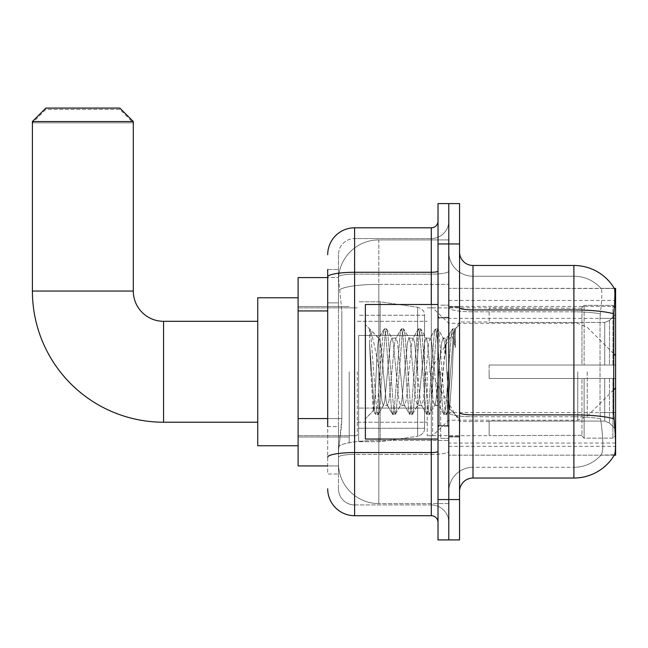 <?xml version="1.0" encoding="UTF-8"?>
<svg xmlns="http://www.w3.org/2000/svg" width="648" height="648" viewBox="0 0 648 648"><rect width="100%" height="100%" fill="white"/><g stroke="black" fill="none" stroke-linecap="round" stroke-linejoin="round"><path stroke-width="0.49" stroke-dasharray="3.24 2.43" d="M614.28 455.171L448.781 455.171L615.6 455.171L615.6 288.352L448.781 288.352L448.781 455.171L448.781 288.352L614.377 288.514C615.187 290.709 615.009 299.133 613.842 313.794L613.648 412.541L614.515 424.229C615.867 441.053 615.867 451.235 614.515 454.766L600.971 455.171L614.28 455.171A47.085 47.085 0 0 0 614.515 454.766M615.6 371.758L615.6 443.062L615.6 371.758M349.223 371.758L349.223 443.062L349.223 371.758M327.702 418.568L341.828 418.568L341.569 425.574L338.629 449.785L341.828 418.568L341.828 310.935L341.828 418.568L298.104 418.568L298.104 465.928L338.556 465.928L338.459 463.239A40.362 40.362 0 0 0 378.821 503.601L448.781 503.601L448.781 440.446L448.781 503.601L378.821 503.601L378.821 440.446L378.821 503.601A40.362 40.362 0 0 1 338.459 463.239L338.459 455.034L338.556 465.928L327.702 465.928M338.629 449.785L338.459 455.034L338.629 449.785M298.104 371.758L298.104 445.751L298.104 371.758M448.781 371.758L448.781 443.062L448.781 371.758M448.781 239.914L448.781 440.446L448.781 239.914L378.821 239.914L448.781 239.914M338.515 278.138L341.828 310.935L338.515 278.138A40.362 40.362 0 0 1 378.821 239.914A40.362 40.362 0 0 0 338.515 278.138A40.362 40.362 0 0 1 378.821 239.914L378.821 284.383L448.781 284.383L378.821 284.383L378.821 239.914M327.702 302.867L338.459 302.867L338.459 426.635L338.459 269.511L338.459 302.867L327.702 302.867L327.702 426.635L327.702 277.587L338.556 277.587L298.104 277.587L298.104 418.568M459.545 371.758L459.545 437.011L459.545 371.758M440.705 371.758L440.705 438.356L440.705 371.758M472.991 265.478L573.893 265.478A47.085 47.085 0 0 1 614.377 288.514A47.085 47.085 0 0 0 573.893 265.478L573.893 467.281A36.32 36.32 0 0 0 601.32 454.766C603.304 451.259 603.304 441.077 601.32 424.229L600.534 418.77L601.32 424.229C603.304 441.061 603.304 451.235 601.32 454.766A36.32 36.32 0 0 1 573.893 467.281L472.991 467.281L472.991 265.478A13.454 13.454 0 0 1 459.545 252.023L459.545 307.614L459.545 252.023M448.781 424.229L448.781 307.614L448.781 424.229M459.545 491.492L459.545 307.614L459.545 491.492M448.781 252.023L448.781 307.614L448.781 252.023A24.219 24.219 0 0 0 472.991 276.242A24.219 24.219 0 0 1 448.781 252.023A24.219 24.219 0 0 0 472.991 276.242L472.991 467.281L573.893 467.281L573.893 276.242A36.32 36.32 0 0 1 601.117 288.514L601.117 288.514A36.32 36.32 0 0 0 573.893 276.242L472.991 276.242L573.893 276.242A36.32 36.32 0 0 1 601.117 288.514C602.316 290.717 602.049 299.149 600.315 313.794C602.049 299.174 602.316 290.75 601.117 288.514A36.32 36.32 0 0 0 573.893 276.242L573.893 311.818A36.32 6.31 180 0 1 600.315 313.794L600.024 318.362L600.315 313.794A36.32 6.31 180 0 0 573.893 311.818L573.893 416.753A36.32 6.31 180 0 1 600.534 418.77L600.024 412.541L600.024 318.362L600.024 412.541L600.534 418.77A36.32 6.31 180 0 0 573.893 416.753L573.893 478.038L472.991 478.038L472.991 416.753A24.219 4.204 0 0 1 448.781 412.549A24.219 4.204 0 0 0 472.991 416.753L472.991 276.242M448.781 243.956L448.781 203.594L459.545 203.594L459.545 243.956L448.781 243.956L448.781 203.594L438.016 203.594L438.016 243.956L448.781 243.956L448.781 499.568L448.781 243.956M438.016 243.956L438.016 539.922L448.781 539.922L448.781 499.568L448.781 539.922L459.545 539.922L459.545 243.956M448.781 491.492A24.219 24.219 0 0 1 472.991 467.281A24.219 24.219 0 0 0 448.781 491.492A24.219 24.219 0 0 1 472.991 467.281M614.28 288.352L600.971 288.352L614.28 288.352M327.702 269.511L338.459 269.511L327.702 269.511L327.702 474.004L338.459 474.004L327.702 474.004L327.702 426.635L338.459 426.635L338.459 474.004L338.459 426.635L327.702 426.635M327.702 488.803A26.908 26.908 0 0 0 354.61 515.711L354.61 504.946A16.143 16.143 0 0 1 338.459 488.803L338.459 276.947L338.459 488.803A16.143 16.143 0 0 0 354.61 504.946L431.293 504.946L431.293 461.894L431.293 515.711A6.723 6.723 0 0 1 438.016 522.434L438.016 221.081L438.016 522.434M448.781 461.894L448.781 271.107L448.781 461.894M438.016 371.758L438.016 439.028L438.016 371.758M448.781 221.081L448.781 271.107L448.781 221.081A17.488 17.488 0 0 1 431.293 238.569A17.488 17.488 0 0 0 448.781 221.081A17.488 17.488 0 0 1 431.293 238.569L431.293 504.946L354.61 504.946L354.61 454.418L431.293 454.418A17.488 3.038 0 0 0 448.781 451.381A17.488 3.038 0 0 1 431.293 454.418L431.293 238.569L354.61 238.569L431.293 238.569M327.702 457.221A26.908 4.674 180 0 1 354.61 452.555L354.61 227.813A26.908 26.908 0 0 0 327.702 254.713A26.908 26.908 0 0 1 354.61 227.813L431.293 227.813A6.723 6.723 0 0 0 438.016 221.081A6.723 6.723 0 0 1 431.293 227.813L431.293 461.894L431.293 454.418L354.61 454.418L354.61 238.569L354.61 274.144L431.293 274.144A17.488 3.038 0 0 0 448.781 271.107A17.488 3.038 0 0 1 431.293 274.144L354.61 274.144L354.61 461.894L354.61 452.555L431.293 452.555A6.723 1.166 0 0 0 438.016 451.381M354.61 515.711L431.293 515.711M338.459 254.713L338.459 276.947L338.459 254.713A16.143 16.143 0 0 1 354.61 238.569A16.143 16.143 0 0 0 338.459 254.713A16.143 16.143 0 0 1 354.61 238.569M448.781 522.434A17.488 17.488 0 0 0 431.293 504.946A17.488 17.488 0 0 1 448.781 522.434A17.488 17.488 0 0 0 431.293 504.946M438.016 439.028L365.367 439.028L365.367 304.495L365.367 418.843L365.367 304.495L438.016 304.495M369.571 343.537L369.571 328.949C372.26 334.53 375.346 347.903 378.821 369.068L378.821 338.126L378.821 369.068C375.346 347.903 372.26 334.53 369.571 328.949L369.571 343.537L370.826 371.758L369.571 343.537L374.398 408.896L375.5 414.364L374.398 408.896L369.571 343.537M378.821 338.207L365.367 324.672L378.691 338.345L384.037 329.152L382.936 334.619L377.241 408.896L375.824 414.639L377.954 414.639L376.529 408.896L370.834 334.619L369.733 329.152L370.834 334.619L376.529 408.896L378.278 414.364L375.824 414.639L377.241 408.896L382.936 334.619L384.361 328.876L378.821 338.207C377.93 340.548 377.071 351.734 376.245 371.758L374.852 398.723L373.531 410.678L370.826 371.758L373.313 410.597L375.5 414.364L373.313 410.597L365.367 418.843L373.531 410.678L374.852 398.723L376.245 371.758C377.071 351.734 377.93 340.548 378.821 338.207L378.821 338.207C380.327 339.05 381.818 350.236 383.292 371.758C381.818 350.236 380.327 339.05 378.821 338.207M400.383 371.758L397.532 342.63L396.106 338.126L395.701 338.475L394.689 342.63L388.994 400.885L387.569 405.389L387.156 405.041L386.143 400.885L383.292 371.758L386.143 400.885L387.156 405.041L392.583 414.364L391.481 408.896L385.787 334.619L384.361 328.876L386.5 328.876L385.074 334.619L379.38 408.896L378.278 414.364L383.705 405.041L383.292 405.389L381.875 400.885L379.023 371.758L381.875 400.885L383.292 405.389L387.569 405.389L392.583 414.364L391.481 408.896L385.787 334.619L384.361 328.876L386.5 328.876L385.074 334.619L379.38 408.896L378.278 414.364L383.292 405.389L387.569 405.389L388.994 400.885L394.689 342.63L395.701 338.475L401.128 329.152L400.027 334.619L394.332 408.896L392.583 414.364L395.045 414.639L393.62 408.896L387.925 334.619L386.5 328.876L392.251 338.475L391.838 338.126L390.412 342.63L384.718 400.885L383.705 405.041L384.718 400.885L390.412 342.63L391.838 338.126L396.106 338.126L401.128 329.152L400.027 334.619L394.332 408.896L392.907 414.639L395.045 414.639L393.62 408.896L387.925 334.619L386.824 329.152L391.838 338.126L396.106 338.126L397.532 342.63L403.226 400.885L404.247 405.041L403.226 400.885L400.383 371.758M396.106 371.758L393.263 342.63L392.251 338.475L393.263 342.63L398.957 400.885L400.383 405.389L398.957 400.885L396.106 371.758M417.466 371.758L414.623 342.63L413.197 338.126L412.784 338.475L411.772 342.63L406.077 400.885L404.652 405.389L404.247 405.041L409.666 414.364L408.564 408.896L402.87 334.619L401.128 329.152L403.583 328.876L402.157 334.619L396.463 408.896L395.045 414.639L400.788 405.041L404.652 405.389L409.666 414.364L408.564 408.896L402.87 334.619L401.452 328.876L403.583 328.876L402.157 334.619L396.463 408.896L395.369 414.364L400.383 405.389L404.652 405.389L406.077 400.885L411.772 342.63L412.784 338.475L418.211 329.152L417.11 334.619L411.415 408.896L409.666 414.364L412.128 414.639L410.702 408.896L405.008 334.619L403.583 328.876L409.334 338.475L408.92 338.126L407.503 342.63L401.809 400.885L400.788 405.041L401.809 400.885L407.503 342.63L408.92 338.126L413.197 338.126L418.211 329.152L417.11 334.619L411.415 408.896L409.99 414.639L412.128 414.639L410.702 408.896L405.008 334.619L403.906 329.152L408.92 338.126L413.197 338.126L414.623 342.63L420.317 400.885L421.33 405.041L420.317 400.885L417.466 371.758M413.197 371.758L410.346 342.63L409.334 338.475L410.346 342.63L416.04 400.885L417.466 405.389L416.04 400.885L413.197 371.758M434.549 371.758L431.706 342.63L430.28 338.126L429.875 338.475L428.855 342.63L423.16 400.885L421.735 405.389L421.33 405.041L426.757 414.364L425.655 408.896L419.961 334.619L418.211 329.152L420.674 328.876L419.248 334.619L413.554 408.896L412.128 414.639L417.879 405.041L421.735 405.389L426.757 414.364L425.655 408.896L419.961 334.619L418.535 328.876L420.674 328.876L419.248 334.619L413.554 408.896L412.452 414.364L417.466 405.389L421.735 405.389L423.16 400.885L428.855 342.63L429.875 338.475L435.294 329.152L434.192 334.619L428.498 408.896L426.757 414.364L429.211 414.639L427.785 408.896L422.091 334.619L420.674 328.876L426.416 338.475L426.011 338.126L424.586 342.63L418.892 400.885L417.879 405.041L418.892 400.885L424.586 342.63L426.011 338.126L430.28 338.126L435.294 329.152L434.192 334.619L428.498 408.896L427.081 414.639L429.211 414.639L427.785 408.896L422.091 334.619L420.998 329.152L426.011 338.126L430.28 338.126L431.706 342.63L437.4 400.885L438.413 405.041L437.4 400.885L434.549 371.758M430.28 371.758L427.437 342.63L426.416 338.475L427.437 342.63L433.131 400.885L434.549 405.389L433.131 400.885L430.28 371.758M446.091 341.707L446.091 356.457L444.52 342.63L443.507 338.475L443.094 338.126L441.669 342.63L435.974 400.885L434.549 405.389L438.826 405.389L443.84 414.364L442.738 408.896L437.044 334.619L435.618 328.876L437.756 328.876L436.331 334.619L430.637 408.896L429.211 414.639L434.962 405.041L438.826 405.389L443.84 414.364L442.738 408.896L437.044 334.619L435.618 328.876L437.756 328.876L436.331 334.619L430.637 408.896L429.535 414.364L434.962 405.041L435.974 400.885L441.669 342.63L443.094 338.126L446.091 338.126L446.091 356.457L448.295 397.467L449.607 408.912L452.312 371.758C453.349 343.148 454.353 329.071 455.333 329.532L455.333 347.547L452.353 336.798L449.113 335.105L446.091 341.707L440.251 400.885L438.826 405.389L440.251 400.885L446.091 338.126L449.113 335.105L446.091 341.707M455.026 329.192L453.422 334.619L447.719 408.896L446.302 414.639L444.876 408.896L439.182 334.619L437.756 328.876L443.507 338.475L446.091 338.126L449.113 335.105L452.353 336.798L455.333 347.547L454.127 334.619L452.709 328.876L451.283 334.619L445.589 408.896L443.84 414.364L446.302 414.639L444.876 408.896L439.182 334.619L438.08 329.152L443.507 338.475L444.52 342.63L446.091 356.457L448.295 397.467L449.607 408.912L452.312 371.758C453.349 343.148 454.353 329.071 455.333 329.532L455.333 347.547L454.127 334.619L452.709 328.876L451.283 334.619L445.589 408.896L444.164 414.639L446.626 414.364L447.719 408.896L453.422 334.619L454.839 328.876L455.333 329.532L455.026 329.192L459.545 324.672L455.026 329.192M298.104 445.751L257.742 445.751L257.742 297.764L257.742 445.751L257.742 321.311L163.571 321.311L163.571 422.213A131.171 131.171 0 0 1 32.4 291.041L32.4 122.877L133.302 122.877L32.4 122.877L45.854 109.423L119.848 109.423L133.302 122.877L133.302 291.041L32.4 291.041M163.571 321.311A30.27 30.27 0 0 1 133.302 291.041M489.143 365.035L489.143 371.758L489.143 365.035L604.738 365.035L489.143 365.035L581.969 365.035L581.969 307.533L581.969 365.035L584.115 365.035L584.115 305.37L584.115 365.035L489.143 365.035L489.143 378.489L581.969 378.489L581.969 435.31L581.969 378.489L489.143 378.489L489.143 365.035M489.143 322.437L604.738 322.437L489.143 322.437L489.143 307.857L581.969 308.213L581.969 307.533L581.969 308.213L489.143 308.213L489.143 322.437M427.251 371.758L427.251 435.659L427.251 371.758M581.969 435.31L489.143 435.659L581.969 435.31L581.969 435.983L584.115 438.145L612.911 438.145L615.6 435.44L615.6 378.489L615.6 435.44L612.911 438.145L612.911 378.489L612.911 438.145L584.115 438.145L584.115 378.489L584.115 438.145L581.969 435.983L581.969 378.489L581.969 435.31M357.299 371.758L357.299 435.659L357.299 371.758M584.115 378.489L612.911 378.489L584.115 378.489M584.115 305.37L581.969 307.533L584.115 305.37L612.911 305.37L612.911 365.035L612.911 305.37L584.115 305.37M584.115 365.035L612.911 365.035L584.115 365.035M615.6 378.489L612.911 378.489L615.6 378.489L615.6 435.44L615.6 429.219L609.501 423.071L604.738 421.079L609.501 423.071L615.6 429.219L615.6 378.489L609.501 378.489L615.6 378.489M612.911 365.035L615.6 365.035L615.6 308.075L615.6 365.035L612.911 365.035M615.6 308.075L612.911 305.37L615.6 308.075L615.6 365.035L615.6 308.075M609.501 320.452L615.6 314.304L609.501 320.452L604.738 322.437L609.501 320.452L609.501 365.035L615.6 365.035L604.738 365.035L609.501 365.035L609.501 320.452M604.738 378.489L489.143 378.489L489.143 371.758L489.143 378.489L604.738 378.489L604.738 421.079L489.143 421.079L604.738 421.079L604.738 378.489M489.143 421.079L489.143 435.31L489.143 421.079M119.848 109.423L45.854 109.423M358.644 335.437L358.644 441.717L358.644 408.086L424.562 408.086L424.562 428.263L424.562 315.252L424.562 335.437L358.644 335.437L358.644 428.263L358.644 408.086L424.562 408.086L424.562 428.263L424.562 315.252L424.562 335.437L358.644 335.437L358.644 441.717L358.644 408.086L424.562 408.078L424.562 428.279C424.78 431.957 422.472 434.622 417.652 436.266L417.652 408.086L424.562 408.086L424.562 428.279C424.78 431.957 422.472 434.622 417.652 436.266L417.652 408.086L380.165 408.086L380.165 441.717L380.165 301.806L380.165 335.437L358.644 335.437L358.644 428.263L358.644 408.086L380.165 408.086L380.165 441.717L380.165 301.806L380.165 335.437L417.652 335.437L417.652 307.257L417.652 436.266L380.165 441.717L358.644 441.717L380.165 441.717L417.652 436.266L417.652 307.257C422.472 308.902 424.78 311.558 424.562 315.244L358.644 315.252L424.562 315.252L424.562 335.437L358.644 335.437M432.637 371.758L432.637 435.659L432.637 371.758M257.742 321.311L257.742 371.758L257.742 297.764L298.104 297.764M32.4 121.524L133.302 121.524M119.848 108.078L45.854 108.078M424.562 335.437L417.652 335.437L417.652 307.257L380.165 301.806L358.644 301.806L380.165 301.806L417.652 307.257C422.472 308.902 424.78 311.558 424.562 315.244L424.562 335.437M378.821 440.446A40.362 7.007 180 0 0 338.945 446.367A40.362 7.007 180 0 1 378.821 440.446L448.781 440.446L378.821 440.446L378.821 284.383L378.821 440.446M615.6 412.541L448.781 412.541M615.6 318.362L448.781 318.362M339.52 289.802A40.362 7.007 180 0 1 378.821 284.383A40.362 7.007 180 0 0 339.52 289.802M338.459 463.239A40.362 40.362 0 0 0 378.821 503.601M327.702 310.935L298.104 310.935M448.781 446.318L615.519 446.318M448.781 306.407L614.393 306.407M613.988 418.77A47.085 8.173 180 0 0 573.893 414.882L472.991 414.882A13.454 2.333 0 0 1 459.545 412.549M459.545 307.614A13.454 2.333 0 0 0 472.991 309.947L573.893 309.947A47.085 8.173 180 0 1 613.842 313.794M459.545 499.568L438.016 499.568M573.893 311.818L472.991 311.818A24.219 4.204 0 0 1 448.781 307.614A24.219 4.204 0 0 0 472.991 311.818L573.893 311.818M573.893 416.753L472.991 416.753L573.893 416.753M613.648 318.362L600.024 318.362L613.648 318.362M613.648 412.541L600.024 412.541L613.648 412.541M327.702 276.947A26.908 4.674 180 0 1 354.61 272.281L431.293 272.281A6.723 1.166 -0 0 0 438.016 271.107M431.293 439.028L431.293 304.495M354.61 274.144A16.143 2.803 180 0 0 338.459 276.947A16.143 2.803 180 0 1 354.61 274.144M354.61 454.418A16.143 2.803 180 0 0 338.459 457.221A16.143 2.803 180 0 1 354.61 454.418M354.61 504.946A16.143 16.143 0 0 1 338.459 488.803M447.436 371.758L447.436 425.574L447.436 371.758M439.36 371.758L439.36 425.574L439.36 371.758M604.738 322.437L604.738 365.035L604.738 322.437M609.501 378.489L609.501 423.071L609.501 378.489M587.25 371.758L587.25 416.251L587.25 371.758M577.741 371.758L577.741 420.188L577.741 371.758M448.781 300.453L615.6 300.453M298.104 306.512L349.223 306.512L298.104 306.512M615.6 443.062L448.781 443.062M298.104 437.011L349.223 437.011L298.104 437.011M448.781 306.512L459.545 306.512L448.781 306.512M440.705 438.356L448.781 438.356L440.705 438.356M448.781 317.277L440.705 317.277L448.781 317.277M448.781 426.246L440.705 426.246L448.781 426.246M440.705 305.168L448.781 305.168L440.705 305.168M448.781 437.011L459.545 437.011L448.781 437.011M438.016 317.949L448.781 317.949L438.016 317.949M438.016 425.574L448.781 425.574L438.016 425.574M448.781 436.339L459.545 436.339L448.781 436.339M439.36 317.949L447.436 317.949L448.781 316.605L447.436 317.949L439.36 317.949L438.016 316.605M439.36 425.574L447.436 425.574L448.781 426.919L447.436 425.574L439.36 425.574L438.016 426.919M449.607 408.912L459.545 418.843L449.607 408.912M448.781 307.184L459.545 307.184L448.781 307.184M452.709 328.876L454.839 328.876L452.709 328.876M449.842 408.831L446.626 414.364L449.842 408.831M448.197 336.344L452.385 329.152L448.197 336.344M257.742 422.213L163.571 422.213M489.143 421.54L459.545 421.54L429.632 371.758L459.545 321.983L489.143 321.983M613.648 389.853L587.25 416.251L577.741 420.188L448.781 420.188L432.637 435.659L427.251 435.659L489.143 435.659M357.299 422.213L427.251 422.213L357.299 422.213M298.104 435.659L357.299 435.659L298.104 435.659M298.104 307.857L357.299 307.857L298.104 307.857M357.299 321.311L427.251 321.311L357.299 321.311M613.648 353.662L587.25 327.264L577.741 323.328L448.781 323.328L432.637 307.857L427.251 307.857L489.143 307.857M424.562 428.263L358.644 428.263L424.562 428.263"/><path stroke-width="0.97" d="M615.6 387.901L615.6 288.352L614.377 288.514A47.085 47.085 0 0 0 573.893 265.478L472.991 265.478A13.454 13.454 0 0 1 459.545 252.023A13.454 13.454 0 0 0 472.991 265.478L472.991 478.038A13.454 13.454 0 0 0 459.545 491.492A13.454 13.454 0 0 1 472.991 478.038L573.893 478.038A47.085 47.085 0 0 0 614.28 455.171L615.6 455.171L615.6 387.901L613.648 389.853M327.702 302.867L327.702 269.511L327.702 277.587L298.104 277.587L298.104 465.928L327.702 465.928M614.28 455.171L614.515 454.766C615.867 451.259 615.867 441.077 614.515 424.229L613.648 412.541L613.842 313.794C615.009 299.165 615.187 290.733 614.377 288.514A47.085 47.085 0 0 0 573.893 265.478L573.893 309.947L472.991 309.947A13.454 2.333 -0 0 1 459.545 307.614M614.515 454.766A47.085 47.085 0 0 1 573.893 478.038L573.893 309.947A47.085 8.173 180 0 1 613.842 313.794M448.781 499.568L448.781 539.922L459.545 539.922L459.545 499.568L448.781 499.568L448.781 539.922L438.016 539.922L438.016 499.568L448.781 499.568L448.781 243.956L448.781 499.568M438.016 499.568L438.016 203.594L448.781 203.594L448.781 243.956L448.781 203.594L459.545 203.594L459.545 499.568M327.702 426.635L327.702 269.511M327.702 254.713A26.908 26.908 0 0 1 354.61 227.813L354.61 515.711L431.293 515.711L431.293 439.028M354.61 227.813L431.293 227.813A6.723 6.723 0 0 0 438.016 221.081M438.016 522.434A6.723 6.723 0 0 0 431.293 515.711M354.61 515.711A26.908 26.908 0 0 1 327.702 488.803M438.016 304.495L365.367 304.495L365.367 439.028L438.016 439.028M257.742 422.213L163.571 422.213A131.171 131.171 0 0 1 32.4 291.041L32.4 121.524L45.854 108.078L119.848 108.078L133.302 121.524L32.4 121.524M163.571 422.213L163.571 321.311A30.27 30.27 0 0 1 133.302 291.041L133.302 121.524M298.104 297.764L257.742 297.764L257.742 445.751L298.104 445.751M327.702 310.935L298.104 310.935M327.702 418.568L298.104 418.568M614.393 306.407L615.6 306.407M613.988 418.77A47.085 8.173 180 0 0 573.893 414.882L472.991 414.882A13.454 2.333 0 0 1 459.545 412.549M459.545 243.956L438.016 243.956M438.016 451.381A6.723 1.166 0 0 1 431.293 452.555L354.61 452.555A26.908 4.674 180 0 0 327.702 457.221M327.702 276.947A26.908 4.674 180 0 1 354.61 272.281L431.293 272.281L431.293 227.813M431.293 304.495L431.293 272.281A6.723 1.166 0 0 0 438.016 271.107M32.4 291.041L133.302 291.041M439.36 317.949L438.016 316.605M439.36 425.574L438.016 426.919M615.6 355.614L613.648 353.662M257.742 321.311L163.571 321.311"/></g></svg>
